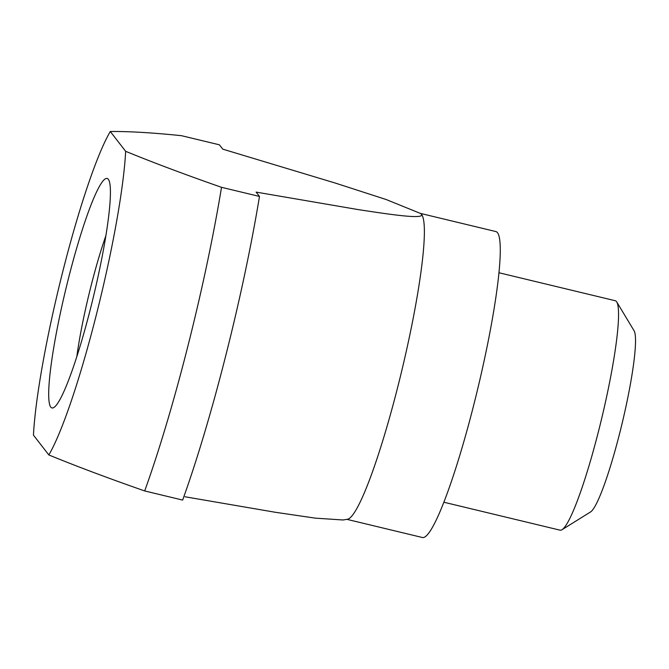 <?xml version="1.0" encoding="UTF-8"?>
<svg xmlns="http://www.w3.org/2000/svg" width="669" height="669" viewBox="0 0 669 669"><rect width="100%" height="100%" fill="white"/><g stroke="black" fill="none" stroke-linecap="round" stroke-linejoin="round"><path stroke-width="1" d="M420.567 213.478L420.91 213.737A157.324 19.083 -76.5 0 1 421.637 214.456C423.92 219.658 387.911 214.13 358.015 209.564L256.11 192.103L259.48 196.443A263.519 31.97 -76.5 0 1 182.645 500.078L144.688 490.946C107.935 478.092 75.982 466.092 48.829 454.945L33.45 435.134A176.992 21.467 -76.5 0 1 62.769 271.606A176.992 21.467 -76.5 0 1 110.285 131.509C128.615 131.3 152.331 132.688 181.433 135.682L219.39 144.805L222.76 149.145L335.052 182.988L386.055 199.487L420.567 213.478L421.637 214.456A157.324 19.083 -76.5 0 1 400.923 374.23A157.324 19.083 -76.5 0 1 347.412 519.261L343.013 519.98L315.358 518.149L275.252 512.262L185.037 496.774M48.829 454.945A176.992 21.467 -76.5 0 0 96.336 314.84A176.992 21.467 -76.5 0 0 125.655 151.311C153.201 162.6 185.154 174.601 221.523 187.312A263.519 31.97 -76.5 0 1 144.688 490.946M443.815 502.21L560.087 530.174A117.995 14.317 -76.5 0 0 561.993 529.723A117.995 14.317 -76.5 0 0 601.598 418.802A117.995 14.317 -76.5 0 0 616.768 302.003A117.995 14.317 -76.5 0 0 615.279 300.732L499.007 272.76M105.928 235.572A96.696 11.733 -76.5 0 0 76.826 356.56M50.744 407.087A117.995 14.317 -76.5 0 0 53.863 407.496A117.995 14.317 -76.5 0 0 93.468 296.568A117.995 14.317 -76.5 0 0 108.646 179.769A117.995 14.317 -76.5 0 0 68.74 277.342A117.995 14.317 -76.5 0 0 50.744 407.087M110.285 131.509L125.655 151.311M259.48 196.443L221.523 187.312M346.893 519.345L422.34 537.491A157.324 19.083 -76.5 0 0 477.691 388.998A157.324 19.083 -76.5 0 0 495.93 231.574L420.483 213.419M561.993 529.723L590.535 511.961A93.861 11.39 -76.5 0 0 622.036 423.72A93.861 11.39 -76.5 0 0 634.112 330.804L616.768 302.003"/></g></svg>
